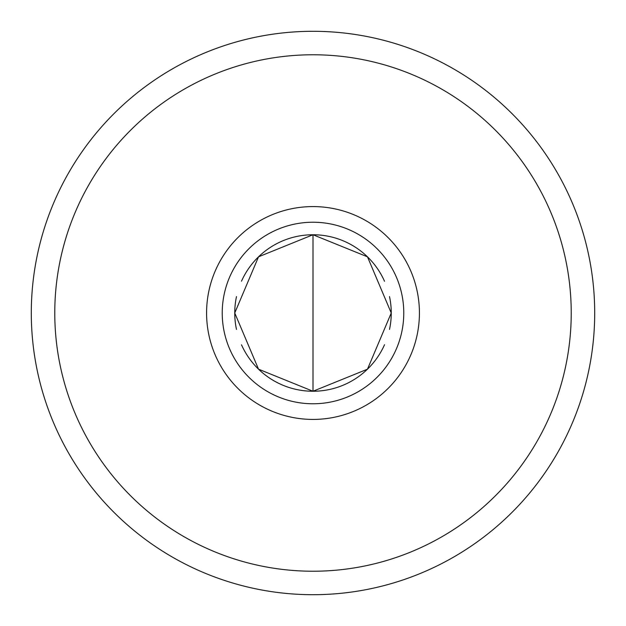 <?xml version="1.0" encoding="UTF-8"?>
<svg xmlns="http://www.w3.org/2000/svg" width="626" height="626" viewBox="0 0 626 626"><rect width="100%" height="100%" fill="white"/><g stroke="black" fill="none" stroke-linecap="round" stroke-linejoin="round"><path stroke-width="0.94" d="M571.225 313A258.225 258.225 0 0 0 183.887 89.369A258.225 258.225 0 0 0 183.887 536.631A258.225 258.225 0 0 0 571.225 313M391.25 313L367.478 256.824L313 234.75L258.522 256.824L234.75 313L258.522 369.176L313 391.25L367.478 369.176L391.25 313M236.487 329.409A78.25 78.25 0 0 1 236.487 296.591M241.511 281.184A78.25 78.25 0 0 1 384.528 281.277M389.513 296.591A78.25 78.25 0 0 1 389.513 329.409M384.528 344.723A78.25 78.25 0 0 1 241.511 344.816M54.775 313A258.225 258.225 0 0 1 442.113 89.369A258.225 258.225 0 0 1 442.113 536.631A258.225 258.225 0 0 1 54.775 313M594.7 313A281.7 281.7 0 0 0 313 31.3A281.7 281.7 0 0 0 31.3 313A281.7 281.7 0 0 0 313 594.7A281.7 281.7 0 0 0 594.7 313M313 206.58A106.42 106.42 0 0 0 206.58 313A106.42 106.42 0 0 0 313 419.42A106.42 106.42 0 0 0 419.42 313A106.42 106.42 0 0 0 313 206.58M313 222.23A90.77 90.77 0 0 1 391.61 358.385A90.77 90.77 0 0 1 234.39 358.385A90.77 90.77 0 0 1 313 222.23M313 391.25L313 234.75"/></g></svg>
